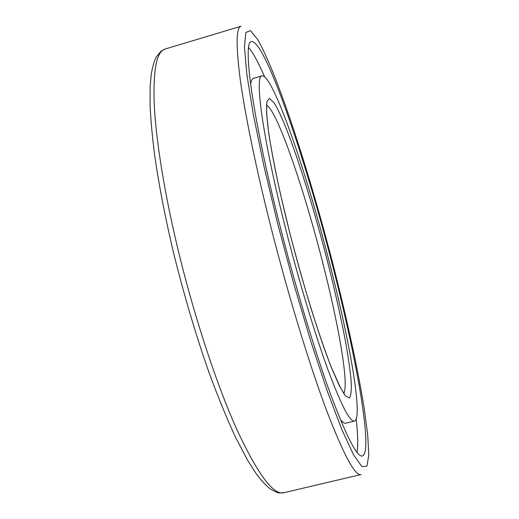 <?xml version="1.0" encoding="UTF-8"?>
<svg xmlns="http://www.w3.org/2000/svg" width="519" height="519" viewBox="0 0 519 519"><rect width="100%" height="100%" fill="white"/><g stroke="black" fill="none" stroke-linecap="round" stroke-linejoin="round"><path stroke-width="0.78" d="M279.812 225.207C295.661 287.76 315.104 352.09 330.7 394.654C346.588 436.966 357.176 457.414 362.457 456.006C373.544 451.588 355.826 355.054 331.868 262.802C305.101 158.224 265.3 40.424 251.559 41.591C242.321 40.69 252.046 116.1 279.812 225.207M356.981 452.296C358.175 445.425 357.915 434.332 356.196 419.028M262.043 75.858C254.252 75.255 262.88 139.494 285.865 229.58C298.957 281.116 314.929 334.041 327.865 369.509C341.087 404.911 349.942 422.103 354.425 421.084C363.488 418.042 349.3 339.03 328.968 260.713C306.197 171.568 272.929 74.12 262.043 75.858L253.467 78.369C252.091 78.752 251.144 80.743 250.619 84.357M340.282 419.423C342.54 422.291 344.363 423.549 345.745 423.193L354.425 421.084M264.606 76.754C258.449 62.637 253.136 52.899 248.672 47.54M165.113 49.033C156.608 51.323 152.988 70.013 154.253 105.104C156.044 140.558 164.426 193.055 178.082 249.782C194.333 317.154 217.078 385.792 237.261 430.433C258.04 474.651 273.565 495.418 283.848 492.732L361.029 474.541C355.054 476.234 343.344 454.274 325.9 408.661C308.773 362.684 287.474 292.71 270.315 224.682C255.88 167.403 245.15 114.887 240.297 79.913C235.814 45.361 236.067 27.468 241.063 26.248L165.113 49.033L161 51.18L155.947 57.531C153.883 62.124 152.301 67.82 151.204 74.613L150.153 86.426L150.082 105.409C150.776 120.187 152.307 136.86 154.681 155.428C158.892 184.816 165.094 216.942 173.294 251.799C183.875 294.636 195.871 335.131 209.28 373.284C218.116 397.197 226.809 418.405 235.354 436.901L247.55 460.171L256.451 474.074C261.122 480.302 265.618 485.2 269.951 488.768C274.953 491.629 277.957 493.005 278.963 492.894L283.848 492.732M332.796 263.477C309.052 171.627 277.62 74.185 257.658 39.502L250.482 30.602L245.85 32.502L244.436 46.742L246.81 74.146L253.291 114.342L263.788 165.392L277.684 223.67L293.884 284.25L310.946 341.774L327.372 391.397L341.872 429.667L353.556 454.806L361.944 466.646L366.959 466.166L368.775 455.027L367.724 435.13L364.195 408.369C357.669 367.9 346.348 316.363 332.796 263.477M343.805 393.194C349.19 384.17 338.239 322.714 322.046 260.084C303.654 187.988 277.444 111.41 266.772 105.325M289.647 232.311L280.597 194.709C275.427 171.134 271.489 150.75 268.784 133.565L266.591 113.635L266.863 101.919L269.367 98.363L273.773 102.405C286.417 121.427 309.532 191.628 326.951 259.253C334.457 288.72 340.587 315.831 345.343 340.6C348.106 356.066 350.027 369.269 351.104 380.213C351.623 389.548 351.084 395.465 349.488 397.956L345.505 396.003L339.381 385.857L331.304 367.361C325.043 351.039 318.264 331.349 310.965 308.286C303.57 283.835 296.466 258.507 289.647 232.311M266.662 104.416L266.623 108.153C266.591 110.002 266.565 113.311 267.557 123.483C270.023 146.034 278.158 186.996 289.693 232.35M344.162 394.031L339.906 386.577L331.226 366.991C319.464 337.532 302.947 284.522 289.712 232.428"/></g></svg>
